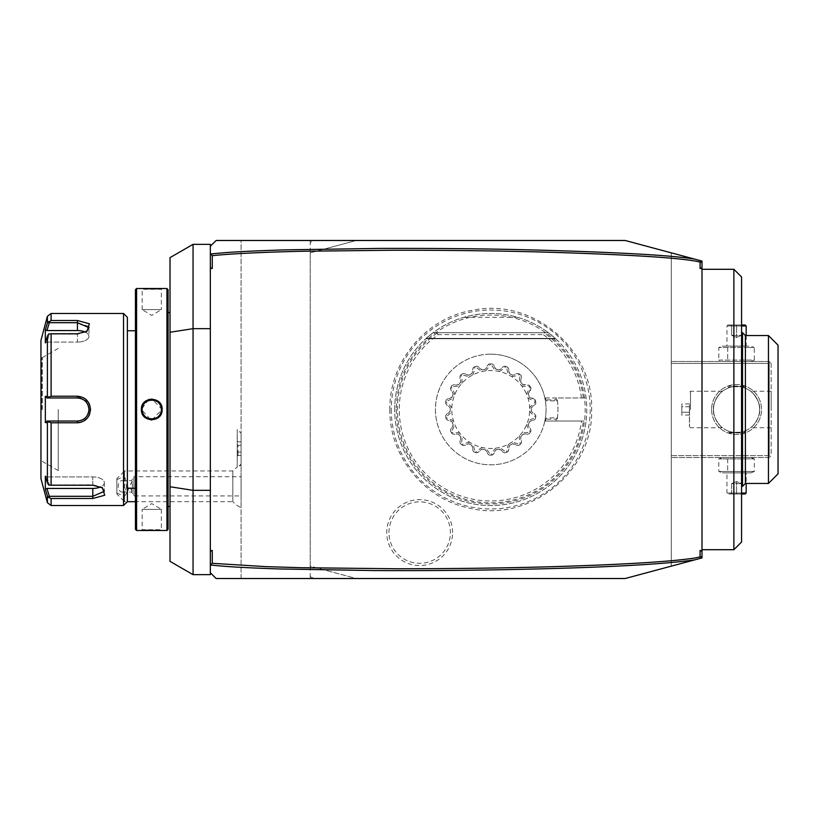 <?xml version="1.0" encoding="UTF-8"?>
<svg xmlns="http://www.w3.org/2000/svg" width="819" height="819" viewBox="0 0 819 819"><rect width="100%" height="100%" fill="white"/><g stroke="black" fill="none" stroke-linecap="round" stroke-linejoin="round"><path stroke-width="0.61" stroke-dasharray="4.09 3.07" d="M314.046 578.511L310.206 576.586L310.206 578.511L310.206 566.154L356.306 578.511L625.173 578.511L671.273 566.154L671.273 252.846L625.173 240.489L356.306 240.489L310.206 252.846L356.306 240.489L310.206 240.489L310.206 242.414L310.206 240.489L241.073 240.489L241.073 578.511L356.306 578.511L310.206 566.154L310.206 242.414L314.046 240.489M391.267 409.5A99.478 99.478 0 0 0 490.735 508.978A99.478 99.478 0 0 0 590.212 409.5A99.478 99.478 0 0 0 490.735 310.022A99.478 99.478 0 0 0 391.267 409.5M452.62 532.575A32.944 32.944 0 0 0 419.676 499.631A32.944 32.944 0 0 0 386.732 532.575A32.944 32.944 0 0 0 419.676 565.53A32.944 32.944 0 0 0 452.62 532.575M671.273 566.154L671.273 252.846L701.996 261.077L701.996 557.923L671.273 566.154M671.273 455.589L671.273 361.486L671.273 457.514L671.273 455.589L769.215 455.589L769.215 363.411L671.273 363.411L769.215 363.411L769.215 455.589L770.177 456.552L769.215 455.589L671.273 455.589M701.996 549.703L701.996 269.297L701.996 549.703M701.996 263.001L700.747 261.363M210.34 574.662L210.34 246.253L216.103 240.489L241.073 240.489L241.073 578.511L216.103 578.511L210.34 572.747L210.34 244.338M193.059 244.338L193.059 574.662M170.014 561.363L170.014 257.637M170.014 409.5L170.014 312.52L170.014 409.5M168.09 289.66L168.09 529.34M168.09 409.5L168.09 506.48L168.09 409.5M166.933 288.503L166.933 530.497M136.589 530.497L136.589 288.503M151.894 419.932L162.131 409.5L152.16 399.068M151.638 399.068L150.225 399.181M150.143 399.191L149.314 399.355M148.7 399.529L141.39 409.5L150.819 419.891M153.327 288.943L154.678 288.923M156.142 288.882L157.432 288.82M158.732 288.749L160.862 288.605M161.793 288.534L161.363 289.271L142.158 289.271L161.363 289.271L161.363 309.633L142.158 309.633L142.158 289.271L141.39 288.503M161.363 409.5C161.967 397.113 141.564 397.113 142.158 409.5C141.564 421.887 161.967 421.887 161.363 409.5A9.603 9.603 0 0 1 151.761 419.103A9.603 9.603 0 0 1 142.158 409.5A9.603 9.603 0 0 1 151.761 399.897A9.603 9.603 0 0 1 161.363 409.5L162.131 409.5M144.84 530.241L142.68 530.384M141.748 530.466L142.158 529.729L161.363 529.729L142.158 529.729L142.158 509.367L161.363 509.367L161.363 529.729L162.131 530.497M135.442 529.34L135.442 289.66M135.442 409.5L135.442 330.753L135.442 409.5M127.375 317.311L127.375 501.689L124.519 501.689L124.519 470.956L232.821 470.956A23.045 23.045 0 0 1 237.223 467.137L237.264 429.473L241.073 433.271L241.073 464.086L241.073 433.271M123.536 313.472L123.536 505.528M89.527 414.537L90.499 409.5L89.599 404.647M88.247 402.057L77.436 396.232L77.436 397.973L49.335 397.973L48.659 397.102L51.106 396.232L51.106 333.773L77.436 333.773L87.09 331.173L89.353 323.751L77.436 320.505L77.436 322.696L49.335 322.696L48.659 321.601L51.106 320.505L51.106 313.472M58.231 396.232L51.106 396.232M51.106 505.528L51.106 498.495L92.803 498.495L104.709 495.249L102.457 487.827L92.803 485.227L51.106 485.227L51.106 422.768L58.231 422.768M79.924 422.532L82.35 421.795M82.842 421.58L88.8 416.052M51.106 422.768L48.659 421.898L47.389 422.614L47.389 482.831L48.659 485.002L51.106 485.227M51.106 333.773L48.659 333.998L47.389 336.169L47.389 396.386L45.342 396.376L45.342 422.624L46.929 421.027L49.335 421.027L48.659 421.898M49.335 421.027L77.436 421.027C84.418 420.352 88.257 416.513 88.964 409.5C88.257 402.487 84.418 398.648 77.436 397.973A11.527 11.527 0 0 1 88.964 409.5A11.527 11.527 0 0 1 77.436 421.027L46.929 421.027M47.389 396.386L48.659 397.102M86.486 331.541L77.436 334.213L48.659 333.998L77.436 334.213L85.944 331.91L88.964 327.539M88.677 326.443L77.436 322.696L77.436 330.559A11.527 5.764 180 0 1 88.964 336.322A11.527 5.764 180 0 1 77.436 342.076A11.527 5.764 180 0 0 88.964 336.322L88.964 327.672L88.964 336.322A11.527 5.764 180 0 0 85.34 332.125M47.389 316.318L47.43 322.932M47.389 323.055L48.659 321.601L47.389 323.055L45.342 329.76L45.342 342.874L46.929 342.076L49.335 334.213L46.929 342.076L45.342 342.874L47.389 336.169M40.95 340.356L40.95 478.644M78.092 397.993A11.527 11.527 0 0 1 78.757 398.054M80.067 398.28A11.527 11.527 0 0 1 80.682 398.443M80.712 398.454A11.527 11.527 0 0 1 81.347 398.658M81.972 398.904A11.527 11.527 0 0 1 82.545 399.17M82.586 399.191A11.527 11.527 0 0 1 83.18 399.508M84.306 400.245A11.527 11.527 0 0 1 85.34 401.105M85.811 401.586A11.527 11.527 0 0 1 86.681 402.62M87.418 403.736A11.527 11.527 0 0 1 88.022 404.944M88.268 405.569A11.527 11.527 0 0 1 88.657 406.848M88.882 408.169A11.527 11.527 0 0 1 88.943 408.835M88.943 410.165A11.527 11.527 0 0 1 88.882 410.831M88.657 412.152A11.527 11.527 0 0 1 88.268 413.431M88.022 414.056A11.527 11.527 0 0 1 87.756 414.639M87.735 414.67A11.527 11.527 0 0 1 87.418 415.264M87.377 415.325A11.527 11.527 0 0 1 87.07 415.837M86.681 416.39A11.527 11.527 0 0 1 85.811 417.414M85.34 417.895A11.527 11.527 0 0 1 84.296 418.755M83.169 419.492A11.527 11.527 0 0 1 82.586 419.809M82.535 419.84A11.527 11.527 0 0 1 81.972 420.096M81.347 420.342A11.527 11.527 0 0 1 80.712 420.546M80.682 420.556A11.527 11.527 0 0 1 80.057 420.72M78.747 420.946A11.527 11.527 0 0 1 78.092 421.007M93.223 496.304L104.33 491.328L101.31 487.09L92.803 484.787L48.659 485.002L92.803 484.787L101.853 487.459M51.106 498.495L47.389 495.945L47.389 502.682M47.389 482.831L45.342 476.126L45.342 489.24L46.929 488.441L49.335 496.304L48.659 497.399M49.335 496.304L93.182 496.304M45.342 476.126L46.929 476.924L49.335 484.787L46.929 476.924L45.342 476.126M45.598 490.1L46.652 493.54M45.342 422.624L47.389 422.614M49.335 397.973L77.436 397.973M45.342 396.376L46.929 397.973M40.95 409.5L40.95 356.685L40.95 409.5M42.271 409.5L42.271 357.647L42.271 409.5M58.231 409.5L58.231 470.577L58.231 409.5M46.929 488.441L92.803 488.441A11.527 5.764 0 0 0 104.33 482.678A11.527 5.764 0 0 0 92.803 476.924L46.929 476.924L92.803 476.924A11.527 5.764 0 0 1 104.33 482.678A11.527 5.764 0 0 1 100.706 486.875M46.929 342.076L77.436 342.076L77.436 334.213L77.436 342.076L46.929 342.076M49.335 322.696L46.929 330.559L77.436 330.559M45.342 329.76L46.929 330.559M142.178 408.896A9.603 9.603 0 0 1 142.24 408.302M142.332 407.708A9.603 9.603 0 0 1 142.465 407.125M142.629 406.541A9.603 9.603 0 0 1 142.834 405.978M143.069 405.415A9.603 9.603 0 0 1 143.345 404.883M147.144 401.085A9.603 9.603 0 0 1 147.676 400.808M148.229 400.573A9.603 9.603 0 0 1 148.802 400.368M149.375 400.194A9.603 9.603 0 0 1 149.969 400.071M150.563 399.969A9.603 9.603 0 0 1 152.068 399.897M152.365 399.918A9.603 9.603 0 0 1 152.969 399.969M153.562 400.071A9.603 9.603 0 0 1 154.146 400.194M154.73 400.368A9.603 9.603 0 0 1 155.293 400.573M155.845 400.808A9.603 9.603 0 0 1 156.388 401.085M160.186 404.883A9.603 9.603 0 0 1 160.452 405.415M160.698 405.968A9.603 9.603 0 0 1 160.903 406.541M161.067 407.125A9.603 9.603 0 0 1 161.2 407.708M161.292 408.302A9.603 9.603 0 0 1 161.353 408.896M142.178 410.104A9.603 9.603 0 0 0 142.24 410.698M142.332 411.292A9.603 9.603 0 0 0 142.465 411.875M142.629 412.459A9.603 9.603 0 0 0 142.834 413.022M143.069 413.585A9.603 9.603 0 0 0 143.345 414.117M147.144 417.915A9.603 9.603 0 0 0 147.676 418.192M148.229 418.427A9.603 9.603 0 0 0 148.802 418.632M149.375 418.806A9.603 9.603 0 0 0 149.969 418.929M150.563 419.031A9.603 9.603 0 0 0 151.167 419.082M151.454 419.103A9.603 9.603 0 0 0 152.969 419.031M153.562 418.929A9.603 9.603 0 0 0 154.146 418.806M154.73 418.632A9.603 9.603 0 0 0 155.293 418.427M155.856 418.192A9.603 9.603 0 0 0 156.388 417.915M160.186 414.117A9.603 9.603 0 0 0 160.452 413.585M160.698 413.022A9.603 9.603 0 0 0 160.903 412.459M161.067 411.875A9.603 9.603 0 0 0 161.2 411.292M161.292 410.698A9.603 9.603 0 0 0 161.353 410.104M161.363 509.367L142.158 509.367L151.761 503.593L161.363 509.367M142.158 309.633L161.363 309.633L151.761 315.407L142.158 309.633M701.996 555.999L700.143 558.415M310.206 252.846L310.206 566.154M210.34 246.253L210.34 572.747M241.073 507.565L241.073 465.079L241.073 507.565A23.045 23.045 0 0 1 232.821 501.689L232.821 470.956L232.821 501.689L135.442 501.689M241.073 465.079A23.045 23.045 0 0 0 239.179 465.97L241.073 464.086M237.223 467.137L237.223 429.473M237.223 444.83L237.223 456.378L237.223 444.83L238.001 445.27L238.001 452.088L238.001 445.27L237.223 444.83M116.841 479.668L124.519 476.156L124.519 470.956L116.841 478.644L116.841 494L116.841 478.644M116.841 492.977L124.519 496.488L124.519 501.689L116.841 494M124.519 496.488L127.375 491.738M128.245 488.247L124.519 476.156M126.341 486.322A5.764 4.075 90 0 1 122.266 492.086A5.764 4.075 90 0 1 118.192 486.322A5.764 4.075 90 0 1 122.266 480.558A5.764 4.075 90 0 1 126.341 486.322M132.432 491.298A5.764 4.075 90 0 1 130.416 486.322A5.764 4.075 90 0 1 132.432 481.347L132.432 491.298L131.685 492.086L132.504 486.322L131.685 480.558L132.432 481.347M122.266 480.558L131.685 480.558L133.906 476.719L133.906 495.925L133.906 476.719L241.073 476.719L241.073 495.925L241.073 476.719M122.266 492.086L131.685 492.086L133.906 495.925L241.073 495.925M237.223 440.98L238.001 441.871L241.073 441.871L241.073 445.27L238.001 445.27L241.073 445.27L241.073 441.871M237.223 452.528L238.001 452.088L238.001 455.487L238.001 452.088L237.223 452.528M237.223 456.378L238.001 455.487L241.073 455.487L241.073 445.27L241.073 455.487M241.073 452.088L238.001 452.088L241.073 452.088M733.875 549.703L733.875 269.297M741.564 542.014L741.564 276.986M741.564 355.18L741.564 486.322L741.564 355.18M742.516 486.322L742.516 332.678M745.403 335.555L745.403 483.445M768.447 483.445L768.447 335.555M778.05 473.843L778.05 345.157M711.598 409.5A24.969 24.969 0 0 0 736.568 434.469A24.969 24.969 0 0 0 761.537 409.5A24.969 24.969 0 0 0 736.568 384.531A24.969 24.969 0 0 0 711.598 409.5A24.969 24.969 0 0 1 736.568 384.531A24.969 24.969 0 0 1 761.537 409.5A24.969 24.969 0 0 1 736.568 434.469A24.969 24.969 0 0 1 711.598 409.5M769.215 457.514L671.273 457.514L769.215 457.514L771.14 455.589L771.14 363.411L769.215 361.486L671.273 361.486L769.215 361.486L770.177 362.448L769.215 363.411L770.177 362.448L771.14 363.411L771.14 455.589L769.215 457.514M750.849 457.514L722.286 457.514L750.849 457.514L754.309 458.906L718.826 458.906L754.309 458.906L754.309 471.478L718.826 471.478L754.309 471.478L750.849 472.88L722.286 472.88L750.849 472.88M750.849 361.486L722.286 361.486L750.849 361.486L754.309 360.094L718.826 360.094L722.286 361.486M771.14 409.5L771.14 391.257L771.14 409.5M759.612 409.5C760.912 400.481 749.743 389.506 750.654 391.257C750.378 389.967 760.902 400.911 759.612 409.5C760.912 400.481 749.743 389.506 750.654 391.257C750.378 389.967 760.902 400.911 759.612 409.5C760.912 418.519 749.743 429.494 750.654 427.743C750.378 429.033 760.902 418.089 759.612 409.5C760.912 418.519 749.743 429.494 750.654 427.743C750.378 429.033 760.902 418.089 759.612 409.5A23.045 23.045 0 0 1 736.568 432.545A23.045 23.045 0 0 1 713.523 409.5C712.223 418.519 723.392 429.494 722.481 427.743C722.757 429.033 712.233 418.089 713.523 409.5C712.223 418.519 723.392 429.494 722.481 427.743C722.757 429.033 712.233 418.089 713.523 409.5A23.045 23.045 0 0 0 736.568 432.545A23.045 23.045 0 0 0 759.612 409.5A23.045 23.045 0 0 0 736.568 386.455A23.045 23.045 0 0 0 713.523 409.5A23.045 23.045 0 0 1 736.568 386.455A23.045 23.045 0 0 1 759.612 409.5M728.5 431.091C728.009 432.688 745.116 432.688 744.635 431.091C745.116 432.688 728.009 432.688 728.5 431.091L728.5 432.934L744.635 432.934L728.879 432.545M713.523 409.5C712.223 400.481 723.392 389.506 722.481 391.257C722.757 389.967 712.233 400.911 713.523 409.5C712.223 400.481 723.392 389.506 722.481 391.257C722.757 389.967 712.233 400.911 713.523 409.5M744.635 387.909C745.116 386.312 728.009 386.312 728.5 387.909C728.009 386.312 745.116 386.312 744.635 387.909L744.635 386.066L728.5 386.066L744.246 386.455M690.478 409.5L690.478 391.257L690.478 409.5M689.434 409.5L689.434 426.709L689.434 409.5M689.516 409.5L689.516 426.709L689.516 409.5M689.516 406.726L689.516 415.049L689.516 403.951L689.516 406.726L681.828 406.726L681.828 412.274L681.828 403.951L681.828 406.726L689.516 406.726M689.516 412.274L681.828 412.274L681.828 415.049L681.828 412.274L689.516 412.274M689.516 403.951L681.828 403.951M689.516 415.049L681.828 415.049M728.5 387.909L728.879 386.455M744.246 432.545L744.635 431.091M718.826 360.094L754.309 360.094L754.309 347.522L745.433 347.522L754.309 347.522L750.849 346.12L722.286 346.12L718.826 347.522L745.433 347.522L745.433 360.094L745.433 347.522L718.826 347.522L718.826 360.094M722.286 346.12L750.849 346.12M726.965 346.12L746.17 346.12L726.965 346.12L726.965 325.952L741.564 325.952M727.692 347.522L727.692 360.094L727.692 347.522M746.17 335.555L746.17 346.12M745.208 325L727.927 325L726.965 325.952L746.17 325.952M727.927 325L741.564 325M730.671 325L742.464 325L730.671 325L731.654 325.982L736.568 325.982L731.654 325.982L730.671 325M736.568 325L736.568 325.982L741.482 325.982L736.568 325.982L736.568 325M742.464 325L741.482 325.982L742.464 325M736.568 335.37L731.654 335.37L731.654 325.982L731.654 335.37L736.568 337.438L736.568 325.982L736.568 337.438L731.654 335.37L741.482 335.37L736.568 337.438L741.482 335.37L741.482 325.982L741.482 335.37L736.568 335.37M722.286 457.514L718.826 458.906L718.826 471.478L722.286 472.88M727.692 458.906L727.692 471.478L727.692 458.906M745.433 458.906L745.433 471.478L745.433 458.906M746.17 472.88L726.965 472.88L746.17 472.88L746.17 483.445M741.564 493.048L726.965 493.048L726.965 472.88M746.17 493.048L726.965 493.048L727.927 494L745.208 494M741.564 494L727.927 494M742.464 494L730.671 494L742.464 494L741.482 493.018L736.568 493.018L741.482 493.018L742.464 494M736.568 494L736.568 493.018L731.654 493.018L736.568 493.018L736.568 494M730.671 494L731.654 493.018L730.671 494M736.568 483.63L741.482 483.63L741.482 493.018L741.482 483.63L736.568 481.562L736.568 493.018L736.568 481.562L741.482 483.63L731.654 483.63L736.568 481.562L731.654 483.63L731.654 493.018L731.654 483.63L736.568 483.63M396.294 409.5A94.451 94.451 0 0 0 490.735 503.951A94.451 94.451 0 0 0 585.186 409.5A94.451 94.451 0 0 0 490.735 315.049A94.451 94.451 0 0 0 396.294 409.5M394.707 409.5A96.028 96.028 0 0 1 490.735 313.472A96.028 96.028 0 0 1 586.762 409.5A96.028 96.028 0 0 1 490.735 505.528A96.028 96.028 0 0 1 463.851 317.311C481.777 312.182 499.703 312.182 517.628 317.311A96.028 96.028 0 0 1 548.351 332.678L543.959 332.678L544.43 333.179L543.232 334.602L438.247 334.602A91.462 91.462 0 0 0 443.488 487.817A91.462 91.462 0 0 0 581.48 421.027L586.066 421.027A96.028 96.028 0 0 1 484.971 505.354A96.028 96.028 0 0 1 394.707 409.5M543.959 332.678L433.118 332.678L426.197 338.401L433.118 332.678L426.197 338.401L433.118 332.678L426.197 338.401L433.118 332.678L426.197 338.401L433.118 332.678L426.197 338.401L433.118 332.678L426.197 338.401L433.118 332.678L426.197 338.401L433.118 332.678L426.197 338.401L433.118 332.678L426.197 338.401L433.118 332.678L426.197 338.401L433.118 332.678L426.197 338.401L433.118 332.678L426.197 338.401L433.118 332.678L548.351 332.678A96.028 96.028 0 0 1 586.066 421.027L556.961 421.027A67.219 67.219 0 0 0 556.961 397.973L545.259 397.973L545.935 399.856L556.234 399.856L555.958 397.973M545.259 397.973L586.066 397.973L556.961 397.973L557.463 401.382A67.219 67.219 0 0 1 557.463 417.618L546.263 418.151L545.331 421.027L546.263 418.151M545.331 421.027L544.84 421.027A55.313 55.313 0 0 0 484.94 354.494A55.313 55.313 0 0 0 484.94 464.506A55.313 55.313 0 0 0 544.84 421.027L581.48 421.027M545.259 421.027L556.961 421.027L557.463 417.618M556.234 399.856L557.463 401.382M545.331 397.973L546.263 400.849L556.94 400.849M545.935 399.856L546.263 400.849M555.958 421.027L556.234 419.144L545.935 419.144M556.234 419.144L556.94 418.151M490.735 354.187A55.313 55.313 0 0 0 435.432 409.5A55.313 55.313 0 0 0 490.735 464.813A55.313 55.313 0 0 0 546.048 409.5A55.313 55.313 0 0 0 490.735 354.187M530.313 386.824L530.988 388.042A11.691 11.691 0 0 1 528.224 393.97A40.571 40.571 0 0 1 529.432 397.297A11.691 11.691 0 0 1 535.36 400.061L529.432 397.297L528.224 393.97L530.988 388.042A45.608 45.608 0 0 0 529.443 385.37L522.921 384.797A11.691 11.691 0 0 1 529.443 385.37L530.159 386.558A45.608 45.608 0 0 1 530.313 386.824C527.774 391.318 526.607 393.97 526.812 394.789L527.835 397.584C528.214 398.351 530.814 399.631 535.626 401.423A45.608 45.608 0 0 1 535.687 401.73C531.766 405.077 529.76 407.176 529.668 408.016L529.668 410.984A38.964 38.964 0 0 1 527.835 421.416L526.812 424.211A38.964 38.964 0 0 1 521.519 433.384L519.604 435.667A38.964 38.964 0 0 1 511.496 442.475L508.916 443.959A38.964 38.964 0 0 1 498.966 447.583L496.038 448.095A38.964 38.964 0 0 1 485.442 448.095L482.514 447.583A38.964 38.964 0 0 1 472.563 443.959L469.983 442.475A38.964 38.964 0 0 1 461.875 435.667L459.961 433.384A38.964 38.964 0 0 1 454.668 424.211L453.644 421.416A38.964 38.964 0 0 1 451.812 410.984L451.812 408.016A38.964 38.964 0 0 1 453.644 397.584L454.668 394.789A38.964 38.964 0 0 1 459.961 385.616L461.875 383.333A38.964 38.964 0 0 1 469.983 376.525L472.563 375.041A38.964 38.964 0 0 1 482.514 371.416L485.442 370.905A38.964 38.964 0 0 1 496.038 370.905L498.966 371.416A38.964 38.964 0 0 1 508.916 375.041L511.496 376.525A38.964 38.964 0 0 1 519.604 383.333L521.519 385.616A38.964 38.964 0 0 1 526.812 394.789M535.687 401.73L535.902 403.112A11.691 11.691 0 0 1 531.275 407.729L535.902 403.112A45.608 45.608 0 0 0 535.36 400.061L535.626 401.423M531.275 407.729A40.571 40.571 0 0 1 531.275 411.271A11.691 11.691 0 0 1 535.902 415.888L531.275 411.271L531.275 407.729M535.626 417.577L535.36 418.939A11.691 11.691 0 0 1 529.432 421.703L535.36 418.939A45.608 45.608 0 0 0 535.902 415.888L535.687 417.27A45.608 45.608 0 0 1 535.626 417.577C530.804 419.379 528.204 420.659 527.835 421.416M529.432 421.703A40.571 40.571 0 0 1 528.224 425.03A11.691 11.691 0 0 1 530.988 430.958L528.224 425.03L529.432 421.703M530.159 432.442L529.443 433.63A11.691 11.691 0 0 1 522.921 434.203L529.443 433.63A45.608 45.608 0 0 0 530.988 430.958L530.313 432.176A45.608 45.608 0 0 1 530.159 432.442C525.01 432.483 522.123 432.801 521.519 433.384M522.921 434.203A40.571 40.571 0 0 1 520.649 436.906A11.691 11.691 0 0 1 521.222 443.427L520.649 436.906L522.921 434.203M519.942 444.543L518.857 445.413A11.691 11.691 0 0 1 512.54 443.714L518.857 445.413A45.608 45.608 0 0 0 521.222 443.427L520.178 444.338A45.608 45.608 0 0 1 519.942 444.543C515.11 442.823 512.295 442.137 511.496 442.475M512.54 443.714A40.571 40.571 0 0 1 509.469 445.485A11.691 11.691 0 0 1 507.78 451.812L509.469 445.485L512.54 443.714M506.193 452.416L504.873 452.866A11.691 11.691 0 0 1 499.518 449.109L504.873 452.866A45.608 45.608 0 0 0 507.78 451.812L506.48 452.313A45.608 45.608 0 0 1 506.193 452.416C502.211 449.129 499.805 447.522 498.966 447.583M499.518 449.109A40.571 40.571 0 0 1 496.038 449.723A11.691 11.691 0 0 1 492.291 455.088L496.038 449.723L499.518 449.109M490.581 455.108L489.189 455.088A11.691 11.691 0 0 1 485.442 449.723L489.189 455.088A45.608 45.608 0 0 0 492.291 455.088L490.888 455.108A45.608 45.608 0 0 1 490.581 455.108C487.97 450.665 486.251 448.331 485.442 448.095M485.442 449.723A40.571 40.571 0 0 1 481.961 449.109A11.691 11.691 0 0 1 476.597 452.866L481.961 449.109L485.442 449.723M474.989 452.313L473.689 451.812A11.691 11.691 0 0 1 472 445.485L473.689 451.812A45.608 45.608 0 0 0 476.597 452.866L475.286 452.416A45.608 45.608 0 0 1 474.989 452.313C474.058 447.235 473.249 444.451 472.563 443.959M472 445.485A40.571 40.571 0 0 1 468.939 443.714A11.691 11.691 0 0 1 462.622 445.413L468.939 443.714L472 445.485M461.302 444.338L460.247 443.427A11.691 11.691 0 0 1 460.831 436.906L460.247 443.427A45.608 45.608 0 0 0 462.622 445.413L461.537 444.543A45.608 45.608 0 0 1 461.302 444.338C462.151 439.26 462.346 436.363 461.875 435.667M460.831 436.906A40.571 40.571 0 0 1 458.548 434.203A11.691 11.691 0 0 1 452.037 433.63L458.548 434.203L460.831 436.906M451.156 432.176L450.481 430.958A11.691 11.691 0 0 1 453.255 425.03L450.481 430.958A45.608 45.608 0 0 0 452.037 433.63L451.31 432.442A45.608 45.608 0 0 1 451.156 432.176C453.685 427.723 454.852 425.061 454.668 424.211M453.255 425.03A40.571 40.571 0 0 1 452.047 421.703A11.691 11.691 0 0 1 446.109 418.939L452.047 421.703L453.255 425.03M445.792 417.27L445.577 415.888A11.691 11.691 0 0 1 450.204 411.271L445.577 415.888A45.608 45.608 0 0 0 446.109 418.939L445.843 417.577A45.608 45.608 0 0 1 445.792 417.27C449.713 413.923 451.719 411.824 451.812 410.984M450.204 411.271A40.571 40.571 0 0 1 450.204 407.729A11.691 11.691 0 0 1 445.577 403.112L450.204 407.729L450.204 411.271M445.843 401.423L446.109 400.061A11.691 11.691 0 0 1 452.047 397.297L446.109 400.061A45.608 45.608 0 0 0 445.577 403.112L445.792 401.73A45.608 45.608 0 0 1 445.843 401.423C450.675 399.621 453.276 398.341 453.644 397.584M452.047 397.297A40.571 40.571 0 0 1 453.255 393.97A11.691 11.691 0 0 1 450.481 388.042L453.255 393.97L452.047 397.297M451.31 386.558L452.037 385.37A11.691 11.691 0 0 1 458.548 384.797L452.037 385.37A45.608 45.608 0 0 0 450.481 388.042L451.156 386.824A45.608 45.608 0 0 1 451.31 386.558C456.47 386.517 459.357 386.199 459.961 385.616M458.548 384.797A40.571 40.571 0 0 1 460.831 382.094A11.691 11.691 0 0 1 460.247 375.573L460.831 382.094L458.548 384.797M461.537 374.457L462.622 373.587A11.691 11.691 0 0 1 468.939 375.286L462.622 373.587A45.608 45.608 0 0 0 460.247 375.573L461.302 374.662A45.608 45.608 0 0 1 461.537 374.457C466.4 376.187 469.215 376.873 469.983 376.525M468.939 375.286A40.571 40.571 0 0 1 472 373.515A11.691 11.691 0 0 1 473.689 367.188L472 373.515L468.939 375.286M475.286 366.584L476.597 366.134A11.691 11.691 0 0 1 481.961 369.891L476.597 366.134A45.608 45.608 0 0 0 473.689 367.188L474.989 366.687A45.608 45.608 0 0 1 475.286 366.584C479.258 369.86 481.664 371.468 482.514 371.416M481.961 369.891A40.571 40.571 0 0 1 485.442 369.277A11.691 11.691 0 0 1 489.189 363.912L485.442 369.277L481.961 369.891M490.888 363.892L492.291 363.912A11.691 11.691 0 0 1 496.038 369.277L492.291 363.912A45.608 45.608 0 0 0 489.189 363.912L490.581 363.892A45.608 45.608 0 0 1 490.888 363.892C493.509 368.335 495.219 370.669 496.038 370.905M496.038 369.277A40.571 40.571 0 0 1 499.518 369.891A11.691 11.691 0 0 1 504.873 366.134L499.518 369.891L496.038 369.277M506.48 366.687L507.78 367.188A11.691 11.691 0 0 1 509.469 373.515L507.78 367.188A45.608 45.608 0 0 0 504.873 366.134L506.193 366.584A45.608 45.608 0 0 1 506.48 366.687C507.422 371.765 508.23 374.549 508.916 375.041M509.469 373.515A40.571 40.571 0 0 1 512.54 375.286A11.691 11.691 0 0 1 518.857 373.587L512.54 375.286L509.469 373.515M520.178 374.662L521.222 375.573A11.691 11.691 0 0 1 520.649 382.094L521.222 375.573A45.608 45.608 0 0 0 518.857 373.587L519.942 374.457A45.608 45.608 0 0 1 520.178 374.662C519.328 379.74 519.133 382.637 519.604 383.333M520.649 382.094A40.571 40.571 0 0 1 522.921 384.797L520.649 382.094M527.835 397.584A38.964 38.964 0 0 1 529.668 408.016M521.519 385.616C522.143 386.21 525.03 386.517 530.159 386.558M511.496 376.525C512.264 376.873 515.079 376.187 519.942 374.457M498.966 371.416C499.825 371.468 502.231 369.86 506.193 366.584M485.442 370.905C486.271 370.649 487.981 368.315 490.581 363.892M472.563 375.041C473.249 374.529 474.058 371.744 474.989 366.687M461.875 383.333C462.346 382.616 462.151 379.719 461.302 374.662M454.668 394.789C454.862 393.949 453.695 391.298 451.156 386.824M451.812 408.016C451.709 407.156 449.703 405.067 445.792 401.73M453.644 421.416C453.255 420.649 450.655 419.369 445.843 417.577M459.961 433.384C459.326 432.79 456.449 432.483 451.31 432.442M469.983 442.475C469.195 442.127 466.38 442.823 461.537 444.543M482.514 447.583C481.685 447.512 479.269 449.119 475.286 452.416M496.038 448.095C495.208 448.351 493.499 450.685 490.888 455.108M508.916 443.959C508.22 444.471 507.411 447.256 506.48 452.313M519.604 435.667C519.133 436.384 519.328 439.281 520.178 444.338M526.812 424.211C526.617 425.051 527.784 427.702 530.313 432.176M529.668 410.984C529.77 411.844 531.777 413.943 535.687 417.27M437.52 332.678L437.039 333.179L438.247 334.602M548.351 332.678L555.282 338.401L548.351 332.678L555.282 338.401L548.351 332.678L555.282 338.401L548.351 332.678L555.282 338.401L548.351 332.678L555.282 338.401L548.351 332.678L555.282 338.401L548.351 332.678L555.282 338.401L548.351 332.678L555.282 338.401L548.351 332.678L555.282 338.401L548.351 332.678L555.282 338.401L548.351 332.678L555.282 338.401L548.351 332.678L555.282 338.401L548.351 332.678L433.118 332.678L548.351 332.678M463.851 317.311L517.628 317.311M388.953 532.575A30.733 30.733 0 0 1 419.676 501.852A30.733 30.733 0 0 1 450.409 532.575A30.733 30.733 0 0 1 419.676 563.308A30.733 30.733 0 0 1 388.953 532.575M141.39 409.5L142.158 409.5M77.436 422.768L77.436 421.027M90.499 409.5L88.964 409.5M92.803 485.227L92.803 476.924L92.803 485.227M92.803 498.495L92.803 488.441M41.912 409.5L41.912 357.647L41.912 409.5M581.48 397.973A91.462 91.462 0 0 0 543.232 334.602M437.039 333.179A93.325 93.325 0 0 0 442.7 489.506A93.325 93.325 0 0 0 583.343 421.027M583.343 397.973A93.325 93.325 0 0 0 544.43 333.179M426.197 338.401L555.282 338.401L426.197 338.401M87.09 331.173L85.944 331.91L87.09 331.173M102.457 487.827L101.31 487.09L102.457 487.827M58.231 348.423L42.271 357.647L40.95 356.685M58.231 470.577L42.271 461.353L40.95 462.315M104.33 482.678L104.33 491.328L104.33 482.678M771.14 391.257L750.644 391.257M771.14 427.743L750.644 427.743M722.491 391.257L690.478 391.257L689.516 392.291M722.491 427.743L690.478 427.743L689.516 426.709M389.854 409.5C389.035 455.456 423.71 498.73 468.734 507.954C529.002 523.628 593.765 471.744 591.625 409.5C593.591 349.089 532.575 297.788 473.392 310.114C426.31 317.393 388.923 361.865 389.854 409.5M555.651 338.738L425.829 338.738L555.651 338.738"/><path stroke-width="1.23" d="M701.996 261.077L701.996 263.001L700.143 260.585L701.996 261.077M701.996 555.999L701.996 557.923L700.143 558.415L700.747 557.637L700.081 556.92L700.081 550.542L701.996 550.542L701.996 555.999L700.747 557.637M701.996 268.458L700.081 268.458L701.996 267.752L701.996 550.542M701.996 267.752L701.996 263.001M700.081 268.458L700.081 262.08L700.747 261.363L700.143 260.585L694.645 259.111C672.327 255.303 617.362 252.221 529.739 249.877C486.752 248.771 436.588 248.28 379.258 248.413L284.787 249.867C241.861 251.3 228.419 252.191 210.811 253.972L212.264 255.692L212.264 268.458L210.34 268.458L210.34 550.542L212.264 550.542L212.264 563.308L265.653 566.625L300.962 567.7L397.512 568.775C461.24 568.714 517.229 567.874 565.458 566.277C613.277 564.741 650.163 562.745 676.125 560.288C699.211 557.831 695.321 557.739 700.081 556.92M210.34 268.458L210.34 246.253L216.103 240.489L625.173 240.489L694.645 259.111M700.081 262.08C683.67 258.036 632.176 254.719 545.608 252.139C503.05 250.901 452.661 250.266 394.471 250.225L303.695 251.228C265.827 252.078 229.914 253.706 212.264 255.692M212.264 550.542L210.34 551.248L210.34 565.1L212.264 563.308M210.34 551.248L210.34 550.542M210.8 565.028C226.617 566.687 241.523 567.618 278.552 568.939L374.109 570.567C423.31 570.761 469.328 570.413 512.172 569.512C601.064 567.7 661.885 564.496 694.645 559.889L625.173 578.511L216.103 578.511L210.34 572.747L210.34 565.1M212.264 268.458L210.34 267.752M210.34 328.675L193.059 328.675L193.059 244.338L210.34 244.338L210.34 246.253M210.34 572.747L210.34 574.662L193.059 574.662L193.059 328.675L170.014 332.238L170.014 561.363L193.059 574.662M210.34 490.325L193.059 490.325L170.014 486.762M193.059 244.338L170.014 257.637L170.014 332.238M166.933 288.503L166.933 530.497L168.09 529.34L168.09 289.66L166.933 288.503L141.39 288.503L153.327 288.943M141.39 288.503L136.589 288.503L136.589 530.497L162.131 530.497L144.84 530.241M141.39 409.5C140.796 396.027 162.735 396.027 162.131 409.5C162.735 422.973 140.786 422.973 141.39 409.5L142.158 409.5C141.564 397.113 161.967 397.113 161.363 409.5C161.967 421.887 141.564 421.887 142.158 409.5A9.603 9.603 0 0 1 142.178 408.896M152.16 399.068L151.638 399.068M149.314 399.355L148.7 399.529M154.678 288.923L156.142 288.882M157.432 288.82L158.732 288.749M160.862 288.605L161.793 288.534M150.819 419.891L151.894 419.932M142.68 530.384L141.748 530.466M136.589 288.503L135.442 289.66L135.442 529.34L136.589 530.497M135.442 501.689L127.375 501.689L127.375 317.311L123.536 313.472L51.106 313.472L51.106 320.505L77.436 320.505L51.106 320.505L47.389 323.055L48.659 321.601L49.335 322.696L77.436 322.696L88.964 327.661L86.486 331.541M127.375 501.689L123.536 505.528L123.536 313.472M49.335 322.696L46.929 330.559L77.436 330.559L77.436 320.505L89.353 323.761L87.09 331.173L77.436 333.773L51.106 333.773L51.106 396.232L77.436 396.232C85.33 396.98 89.68 401.402 90.499 409.5C89.66 417.618 85.309 422.041 77.436 422.768L79.924 422.532M89.599 404.647L89.158 403.634M88.913 403.153L88.247 402.057M58.231 422.768L77.436 422.768L51.106 422.768L51.106 485.227L48.659 485.002L47.389 482.831L47.389 422.614L45.342 422.624L45.342 396.376L46.929 397.973L77.436 397.973L77.436 396.232L58.231 396.232M51.106 396.232L48.659 397.102L47.389 396.386L47.389 336.169L48.659 333.998L51.106 333.773M49.335 397.973L48.659 397.102M46.929 397.973L77.436 397.973C84.418 398.648 88.257 402.487 88.964 409.5C88.257 416.513 84.418 420.352 77.436 421.027L46.929 421.027L77.436 421.027A11.527 11.527 0 0 0 78.092 421.007M88.8 416.052L89.527 414.537M51.106 485.227L92.803 485.227L102.457 487.827L104.709 495.249L92.803 498.495L51.106 498.495L51.106 505.528L123.536 505.528M88.964 327.539L88.677 326.443M47.389 336.169L45.342 342.874L45.342 329.76L47.389 323.055L47.389 316.318L51.106 313.472M46.652 493.54L47.389 495.945L47.389 502.682L40.95 478.644L40.95 340.356L47.389 316.318M45.342 396.376L47.389 396.386M77.436 397.973A11.527 11.527 0 0 1 78.092 397.993M78.757 398.054A11.527 11.527 0 0 1 80.067 398.28M81.347 398.658A11.527 11.527 0 0 1 81.972 398.904M83.18 399.508A11.527 11.527 0 0 1 83.753 399.856M86.681 402.62A11.527 11.527 0 0 1 87.07 403.163M88.022 404.944A11.527 11.527 0 0 1 88.268 405.569M88.657 406.848A11.527 11.527 0 0 1 88.882 408.169M88.943 408.835A11.527 11.527 0 0 1 88.943 410.165M88.882 410.831A11.527 11.527 0 0 1 88.657 412.152M88.268 413.431A11.527 11.527 0 0 1 88.022 414.056M87.07 415.837A11.527 11.527 0 0 1 86.681 416.39M83.743 419.144A11.527 11.527 0 0 1 83.169 419.492M81.972 420.096A11.527 11.527 0 0 1 81.347 420.342M80.057 420.72A11.527 11.527 0 0 1 78.747 420.946M47.389 422.614L48.659 421.898L51.106 422.768M45.342 422.624L46.929 421.027M49.335 421.027L48.659 421.898M101.853 487.459L104.33 491.328L92.803 496.304L49.335 496.304L48.659 497.399L51.106 498.495M45.598 490.1L47.389 495.945L48.659 497.399M49.335 496.304L46.929 488.441L45.342 489.24L45.342 476.126L47.389 482.831M100.706 486.875A11.527 5.764 0 0 1 92.803 488.441L46.929 488.441M46.929 330.559L45.342 329.76M77.436 330.559A11.527 5.764 180 0 1 85.34 332.125M142.24 408.302A9.603 9.603 0 0 1 142.332 407.708M142.465 407.125A9.603 9.603 0 0 1 142.629 406.541M142.834 405.978A9.603 9.603 0 0 1 143.069 405.415M143.345 404.883A9.603 9.603 0 0 1 143.653 404.361M143.99 403.859A9.603 9.603 0 0 1 145.188 402.498M146.621 401.392A9.603 9.603 0 0 1 147.144 401.085M147.676 400.808A9.603 9.603 0 0 1 148.229 400.573M148.802 400.368A9.603 9.603 0 0 1 149.375 400.194M149.969 400.071A9.603 9.603 0 0 1 150.563 399.969M152.969 399.969A9.603 9.603 0 0 1 153.562 400.071M154.146 400.194A9.603 9.603 0 0 1 154.73 400.368M155.293 400.573A9.603 9.603 0 0 1 155.845 400.808M156.388 401.085A9.603 9.603 0 0 1 156.91 401.392M158.343 402.498A9.603 9.603 0 0 1 159.541 403.859M159.879 404.361A9.603 9.603 0 0 1 160.186 404.883M160.452 405.415A9.603 9.603 0 0 1 160.698 405.968M160.903 406.541A9.603 9.603 0 0 1 161.067 407.125M161.2 407.708A9.603 9.603 0 0 1 161.292 408.302M161.353 408.896A9.603 9.603 0 0 1 161.353 410.104M142.158 409.5A9.603 9.603 0 0 0 142.178 410.104M142.24 410.698A9.603 9.603 0 0 0 142.332 411.292M142.465 411.875A9.603 9.603 0 0 0 142.629 412.459M142.834 413.022A9.603 9.603 0 0 0 143.069 413.585M143.345 414.117A9.603 9.603 0 0 0 143.653 414.639M143.99 415.141A9.603 9.603 0 0 0 145.188 416.502M146.621 417.608A9.603 9.603 0 0 0 147.144 417.915M147.676 418.192A9.603 9.603 0 0 0 148.229 418.427M148.802 418.632A9.603 9.603 0 0 0 149.375 418.806M149.969 418.929A9.603 9.603 0 0 0 150.563 419.031M152.969 419.031A9.603 9.603 0 0 0 153.562 418.929M154.146 418.806A9.603 9.603 0 0 0 154.73 418.632M155.293 418.427A9.603 9.603 0 0 0 155.856 418.192M156.388 417.915A9.603 9.603 0 0 0 156.91 417.608M158.343 416.502A9.603 9.603 0 0 0 159.541 415.141M159.879 414.639A9.603 9.603 0 0 0 160.186 414.117M160.452 413.585A9.603 9.603 0 0 0 160.698 413.022M160.903 412.459A9.603 9.603 0 0 0 161.067 411.875M161.2 411.292A9.603 9.603 0 0 0 161.292 410.698M700.143 558.415L694.645 559.889M127.375 491.738L128.245 488.247M700.081 550.542L701.996 551.248M701.996 269.297L733.875 269.297L733.875 549.703L701.996 549.703M733.875 549.703L741.564 542.014L741.564 276.986L733.875 269.297M741.564 332.678L742.516 332.678L742.516 486.322L741.564 486.322M768.447 483.445L778.05 473.843L778.05 345.157L768.447 335.555L768.447 483.445L745.403 483.445L745.403 335.555L742.516 332.678M741.564 325.952L746.17 325.952L746.17 335.555M741.564 325L745.208 325L746.17 325.952M741.564 494L745.208 494L746.17 493.048L741.564 493.048M746.17 493.048L746.17 483.445M90.499 409.5L88.964 409.5M77.436 422.768L77.436 421.027M92.803 498.495L92.803 488.441M162.131 409.5L161.363 409.5M168.09 312.52L170.014 312.52M166.933 530.497L162.131 530.497M127.375 330.753L135.442 330.753M127.375 488.247L135.442 488.247M47.389 502.682L51.106 505.528M168.09 506.48L170.014 506.48M745.403 483.445L742.516 486.322M768.447 335.555L745.403 335.555"/></g></svg>
